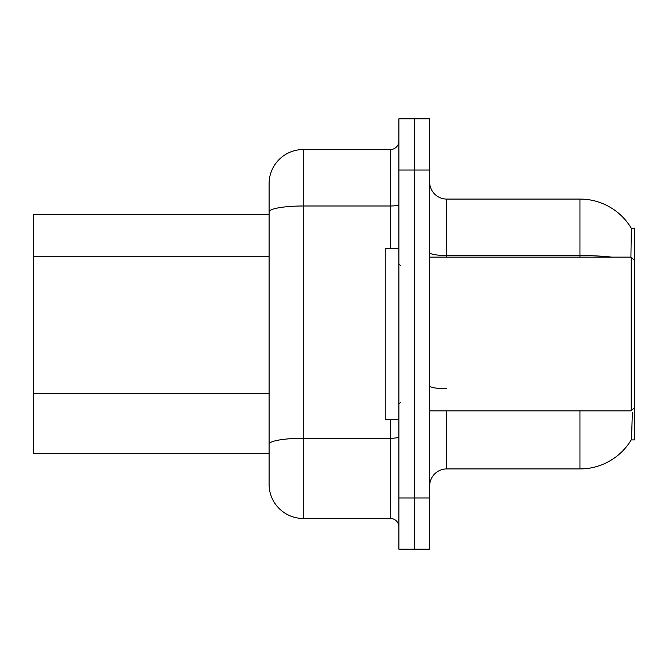 <?xml version="1.0" encoding="UTF-8"?>
<svg xmlns="http://www.w3.org/2000/svg" width="668" height="668" viewBox="0 0 668 668"><rect width="100%" height="100%" fill="white"/><g stroke="black" fill="none" stroke-linecap="round" stroke-linejoin="round"><path stroke-width="1" d="M631.21 439.895L631.51 439.385A59.778 59.778 0 0 1 579.949 468.928A59.778 59.778 0 0 0 631.21 439.895L634.6 439.895L634.6 228.105L631.343 228.322A59.778 59.778 0 0 0 579.949 199.072A59.778 59.778 0 0 1 631.21 228.105A59.778 59.778 0 0 0 579.949 199.072L446.725 199.072A17.076 17.076 0 0 1 429.649 181.988A17.076 17.076 0 0 0 446.725 199.072L446.725 257.138M33.4 453.555L269.095 453.555L33.4 453.555L33.4 214.445L269.095 214.445L269.095 202.487L269.095 244.83M429.649 486.012A17.076 17.076 0 0 1 446.725 468.928L579.949 468.928L579.949 410.862M631.51 439.385L632.371 412.398M414.277 497.961L414.277 549.205L429.649 549.205L429.649 497.961L414.277 497.961L414.277 549.205L398.905 549.205L398.905 497.961L414.277 497.961L414.277 170.039L414.277 497.961M398.905 497.961L398.905 118.795L414.277 118.795L414.277 170.039L414.277 118.795L429.649 118.795L429.649 497.961M630.926 257.138L631.343 228.322A59.778 59.778 0 0 0 579.949 199.072L579.949 255.527L446.725 255.527A17.076 2.964 0 0 1 429.649 252.562M303.255 149.54L303.255 518.46A34.16 34.16 0 0 1 269.095 484.3L269.095 183.7A34.16 34.16 0 0 1 303.255 149.54L390.363 149.54A8.542 8.542 0 0 0 398.905 140.998M303.255 518.46L390.363 518.46L390.363 419.395M398.905 527.002A8.542 8.542 0 0 0 390.363 518.46M398.905 248.605L385.236 248.605L385.236 419.395L398.905 419.395M634.6 260.562L631.185 257.138L631.185 410.862L429.649 410.862M269.095 256.788L33.4 256.788M269.095 393.419L33.4 393.419M446.725 410.862L446.725 468.928M611.971 257.138A59.778 10.379 180 0 0 579.949 255.527L579.949 257.138M429.649 170.039L398.905 170.039M446.725 388.751A17.076 2.964 -0 0 1 429.649 385.778M398.905 436.797A8.542 1.486 0 0 1 390.363 438.275L303.255 438.275A34.16 5.928 180 0 0 269.095 444.212M269.095 211.931A34.16 5.928 180 0 1 303.255 205.994L390.363 205.994L390.363 149.54M390.363 248.605L390.363 205.994A8.542 1.486 0 0 0 398.905 204.517M400.608 265.68L398.905 263.977M634.6 407.438L631.185 410.862M429.649 257.138L631.185 257.138M400.608 402.32L398.905 404.023"/></g></svg>
